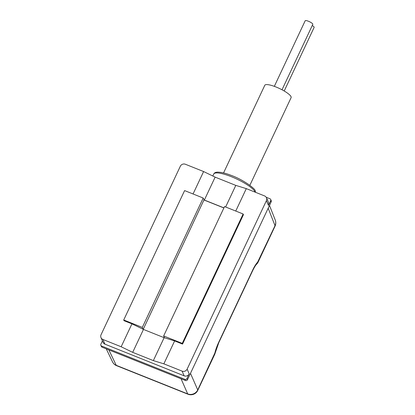 <?xml version="1.0" encoding="UTF-8"?>
<svg xmlns="http://www.w3.org/2000/svg" width="415" height="415" viewBox="0 0 415 415"><rect width="100%" height="100%" fill="white"/><g stroke="black" fill="none" stroke-linecap="round" stroke-linejoin="round"><path stroke-width="0.62" d="M106.266 348.865L112.527 361.885A7.652 7.205 -25.7 0 0 116.257 365.33L187.684 393.892A7.652 7.237 -23.6 0 0 197.737 389.908L214.866 353.004C215.66 349.679 216.967 346.048 218.788 342.11L252.626 270.196C254.255 266.695 255.941 263.971 257.679 262.031L275.026 225.661L268.178 208.226L187.471 379.735A1.53 1.442 156.4 0 1 185.458 380.529L184.945 379.357A1.53 1.442 -23.6 0 0 186.958 378.558L189.178 373.842A3.823 3.605 156.4 0 1 184.151 375.834L182.102 371.135A3.823 3.605 -23.6 0 0 187.129 369.137L266.404 200.663A3.823 3.605 -23.6 0 0 264.547 195.916L246.303 188.623L235.798 185.391L215.141 177.132L203.609 171.551L185.36 164.252A3.823 3.605 -23.6 0 0 180.333 166.244L101.058 334.718A3.823 3.605 -23.6 0 0 102.915 339.465L104.964 344.17A3.823 3.605 156.4 0 1 103.044 342.328L100.99 337.623M203.609 171.551L193.058 193.971M131.944 323.85L124.023 320.686L123.717 319.981L142.309 327.414L143.113 329.256L131.944 323.85L121.159 346.764L102.915 339.465M185.458 380.529L102.142 347.215A1.53 1.442 156.4 0 1 101.374 346.478L100.861 345.301A1.53 1.442 -23.6 0 1 100.886 344.139L102.417 340.886M100.861 345.301A1.53 1.442 -23.6 0 0 101.628 346.037L184.945 379.357M184.151 375.834L104.964 344.17M266.197 197.255L269.932 198.749A1.53 1.442 -23.6 0 1 270.679 200.647L268.458 205.368A3.823 3.605 156.4 0 0 268.521 202.463L266.471 197.758M182.102 371.135L163.852 363.836L153.348 360.604L132.691 352.345L121.159 346.764M215.141 177.132L204.356 200.046L203.998 199.869L143.227 329.313M153.348 360.604L164.127 337.691L143.471 329.432L132.691 352.345M143.471 329.432L143.113 329.256M223.924 207.868L204.356 200.046M235.798 185.391L225.63 206.997M164.127 337.691L174.632 340.923L163.852 363.836M142.309 327.414L203.194 198.028L203.998 199.869M203.194 198.028L184.602 190.589L123.717 319.981M243.133 213.995L224.541 206.561L163.655 335.948L182.247 343.387L243.133 213.995L243.439 214.7L182.553 344.092L174.632 340.923M246.303 188.623L235.751 211.043M268.178 208.226L271.187 201.825L270.679 200.647M270.699 199.485L271.213 200.663A1.53 1.442 156.4 0 1 271.187 201.825M181.065 378.771L187.684 393.892A7.652 1.878 111.8 0 0 188.005 394.234A7.652 7.652 0 0 0 197.763 390.391L214.643 354.524A7.652 7.652 0 0 0 215.152 353.077L218.814 342.598L252.657 270.679C254.291 267.379 255.531 265.315 256.366 264.485L256.838 263.982A7.652 7.652 0 0 0 258.177 262.01L275.052 226.144A7.652 7.652 0 0 0 275.254 220.09L269.491 205.43M190.485 373.334L197.737 389.908A7.652 1.748 25.2 0 1 197.763 390.391M215.152 353.077A7.652 3.875 13.7 0 1 214.617 354.042A7.652 1.748 25.2 0 1 214.643 354.524M275.254 220.09A7.652 7.205 -21.5 0 1 275.026 225.661A7.652 1.748 25.2 0 1 275.052 226.144M223.555 172.931L264.801 85.272A14.535 3.32 25.2 0 1 277.687 87.695A14.535 3.32 25.2 0 1 291.04 96.69A14.535 3.32 25.2 0 1 291.107 97.65L249.856 185.308M312.246 25.528A4.207 0.96 25.2 0 1 314.119 27.11A4.207 0.96 25.2 0 1 314.139 27.39L284.208 90.999M274.325 86.351L305.191 20.75A4.207 0.96 25.2 0 1 308.921 21.45A4.207 0.96 25.2 0 1 312.786 24.054A4.207 0.96 25.2 0 1 312.806 24.335L282.013 89.775M258.177 262.01A7.652 1.748 25.2 0 0 258.151 261.528A7.652 6.344 43.1 0 1 256.838 263.982M108.839 349.892L116.257 365.33A7.652 1.878 111.8 0 0 116.579 365.672L188.005 394.234M163.655 335.948L164.459 337.794M182.247 343.387L182.553 344.092M223.887 207.951L204.066 200.025M102.142 347.215L101.628 346.037M266.404 200.663L268.458 205.368M187.471 379.735L186.958 378.558M189.178 373.842L187.129 369.137M212.807 176.001L213.746 174.01A22.95 5.239 25.2 0 1 234.086 177.838A22.95 5.239 25.2 0 1 255.168 192.046A22.95 5.239 25.2 0 1 255.23 192.192M218.788 342.11A7.652 1.748 25.2 0 1 218.814 342.598M252.626 270.196A7.652 1.748 25.2 0 1 252.657 270.679M257.679 262.031A7.652 6.344 43.1 0 1 256.366 264.485M214.866 353.004A7.652 3.875 13.7 0 0 215.406 352.039M213.746 174.01C214.244 172.91 215.427 172.282 217.294 172.137C221.06 172.147 225.542 173.169 230.74 175.208C242.993 179.441 255.754 189.012 255.194 190.879L255.531 192.311M112.527 361.885A7.652 7.652 0 0 0 116.579 365.672"/></g></svg>
